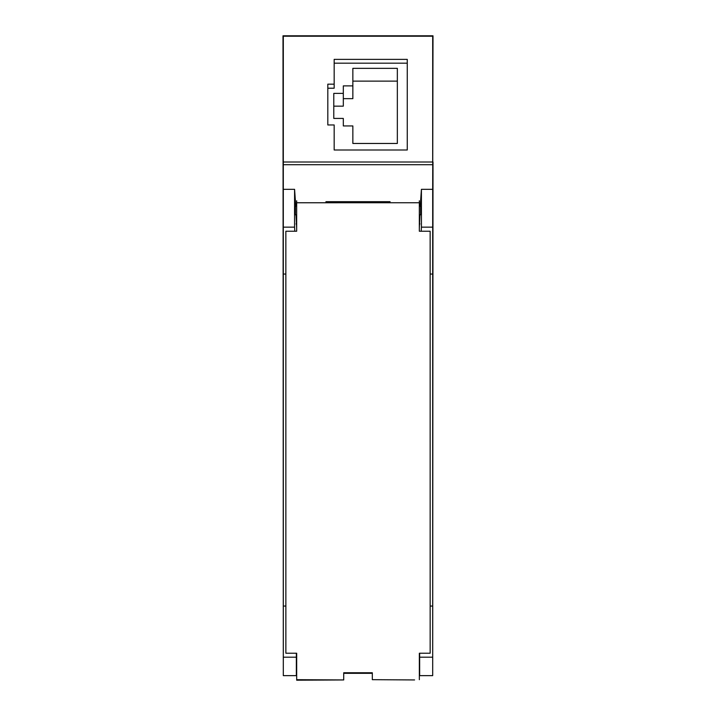 <?xml version="1.0" encoding="UTF-8"?>
<svg xmlns="http://www.w3.org/2000/svg" width="716" height="716" viewBox="0 0 716 716"><rect width="100%" height="100%" fill="white"/><g stroke="black" fill="none" stroke-linecap="round" stroke-linejoin="round"><path stroke-width="1.07" d="M432.688 189.328L432.688 227.16L421.429 227.16L421.42 189.328L432.688 189.328L433.001 35.8L282.999 35.8L283.312 673.326M433.001 162.004L432.688 673.326M343.716 673.326L372.32 673.326M432.688 227.16L432.688 675.644L419.657 675.644L419.657 653.225M432.688 606.067L430.155 606.067M419.657 657.198L432.688 657.198M283.312 657.198L283.312 675.644L296.343 675.644L296.343 657.198L283.312 657.198L283.312 227.16L294.571 227.16L294.58 189.328L283.312 189.328L283.312 227.16M283.312 189.328L283.312 36.221L432.688 36.221L432.688 162.004L283.312 162.004M295.762 206.19L294.58 189.328M421.42 189.328L420.238 206.19M420.623 214.764L420.587 206.19M407.261 59.374L334.166 59.374L334.166 84.166L327.812 84.166L327.812 124.96L334.166 124.96L334.166 149.993L407.261 149.993L407.261 59.374M333.781 106.165L333.781 118.426L343.313 118.426L343.313 125.935L352.854 125.935L352.854 143.46L397.344 143.46L397.344 68.342L352.854 68.342L352.854 98.656L343.313 98.656L343.313 106.165L333.781 106.165L333.781 93.384L333.781 118.426M352.854 125.935L352.854 143.46M397.344 81.132L352.854 81.132M352.854 98.656L352.854 85.875L343.313 85.875L343.313 98.656M343.313 85.875L343.313 106.165M352.854 68.342L352.854 85.875M295.413 206.19L295.377 214.773M343.313 118.426L343.313 125.935M407.261 63.178L334.166 63.178M327.812 88.22L334.166 88.22L334.166 84.166M343.313 93.384L333.781 93.384M432.688 274.04L430.146 274.04M421.429 227.16L421.187 231.232M419.97 214.764L419.334 228.18M419.334 223.947L419.97 223.947M296.666 228.189L296.03 214.773M294.822 231.241L294.571 227.16M283.312 274.04L285.863 274.04M296.03 223.947L296.666 223.947M296.343 653.225L296.343 657.198M285.872 606.067L283.312 606.067M390.095 201.679L325.905 201.688M414.591 679.94L372.32 679.672L414.591 679.94M343.716 679.949L296.684 680.2L296.684 679.681L343.716 679.949M296.684 679.681L296.684 653.225L285.872 653.225L285.854 231.241L296.666 231.241L296.666 200.793M296.666 202.762L419.334 202.753L419.334 231.232L430.146 231.232L430.155 653.225L419.352 653.225L419.352 679.672M419.334 200.784L419.334 202.753M420.91 206.19L419.334 206.19L419.334 214.764L420.883 214.764M343.716 679.681L343.716 672.763L372.32 672.763L372.32 679.672M430.146 231.232L430.155 653.225M432.688 164.716L283.312 164.716M296.666 214.773L295.126 214.773M295.09 206.19L296.666 206.19"/></g></svg>
